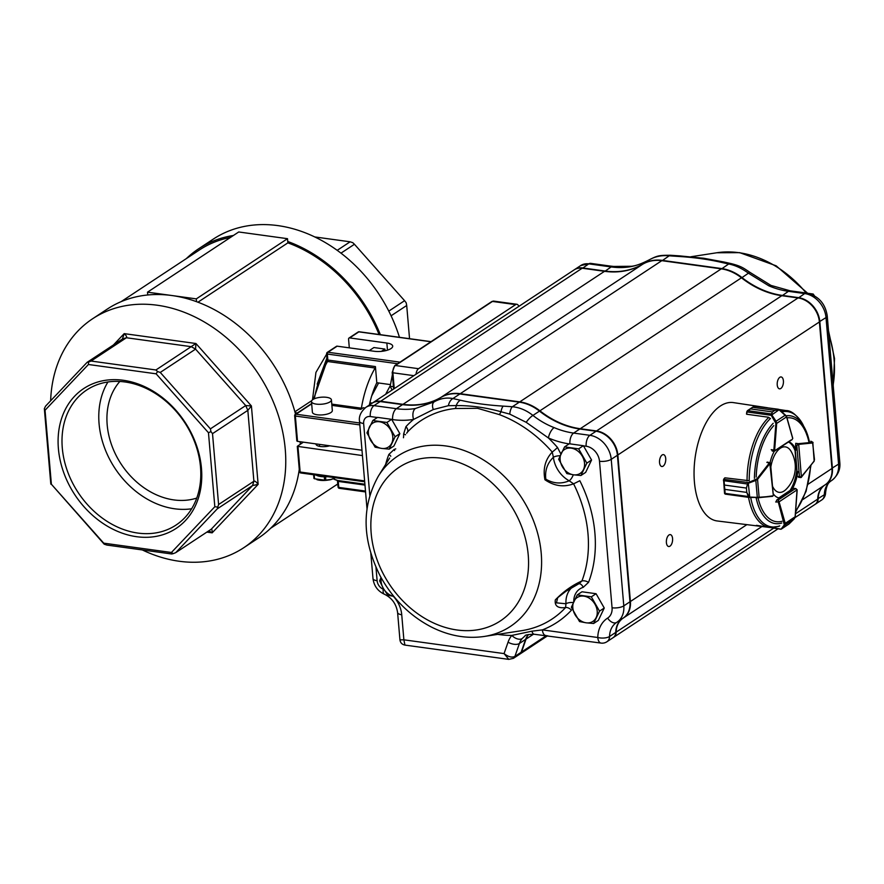 <?xml version="1.0" encoding="UTF-8"?>
<svg xmlns="http://www.w3.org/2000/svg" width="884" height="884" viewBox="0 0 884 884"><rect width="100%" height="100%" fill="white"/><g stroke="black" fill="none" stroke-linecap="round" stroke-linejoin="round"><path stroke-width="1.33" d="M390.286 385.601L385.645 394.297M372.352 403.071L369.888 402.728M378.595 382.971L371.722 395.855M327.003 357.755L317.179 384.131M385.203 350.771L384.872 349.058L381.38 351.368M384.872 349.058L373.899 347.545L369.291 350.594M294.891 411.778L311.721 400.673M312.494 399.844L315.942 372.407L326.682 354.075M197.95 302.206L287.875 242.857A135.749 106.853 56.6 0 1 379.07 334.506M50.642 400.795A137.175 107.97 56.6 0 1 92.61 318.759L107.329 309.046A137.175 107.97 56.6 0 1 147.761 294.98A137.175 107.97 56.6 0 1 171.916 295.532A137.175 107.97 56.6 0 1 196.546 301.687A137.175 107.97 56.6 0 1 295.123 412.618A137.175 107.97 56.6 0 1 295.543 414.187M287.875 242.857L287.753 241.498A137.175 107.97 56.6 0 1 380.363 334.682M92.61 318.759A137.175 107.97 56.6 0 1 258.294 373.766A137.175 107.97 56.6 0 1 243.741 547.726A137.175 107.97 56.6 0 1 142.28 549.925M299.267 469.349A137.175 107.97 56.6 0 1 258.448 538.024L243.741 547.726M300.14 441.724A137.175 107.97 56.6 0 1 300.295 444.199M337.854 484.333A137.175 107.97 56.6 0 1 335.898 485.194M121.086 301.676L199.32 250.039A135.749 106.853 56.6 0 1 230.492 237.409M186.347 258.603A137.175 107.97 56.6 0 1 198.535 248.846A137.175 107.97 56.6 0 1 233.398 235.487M198.535 248.846L213.243 239.133A137.175 107.97 56.6 0 1 399.457 337.312M287.753 241.498L287.51 238.691L238.724 231.973L147.517 292.173L147.761 294.98M196.546 301.687L196.303 298.88L287.51 238.691M196.303 298.88L147.517 292.173M297.433 412.938L295.123 412.618M300.361 444.155L300.151 441.724M409.546 338.694L406.706 305.488L391.082 315.798M337.18 250.349L350.119 241.807L314.704 236.934M388.794 311.124L404.585 300.693L354.44 244.271L340.97 253.155M45.04 410.242L51.383 484.244L103.737 543.163L171.43 552.478L214.823 506.731L208.469 432.729L156.114 373.81L88.422 364.495L45.04 410.242L44.344 408.684L45.537 406.176L87.085 362.363L122.39 339.058L124.191 333.633C126.423 335.732 127.152 337.102 126.401 337.754L91.085 361.048L155.927 369.976L195.928 343.511L195.563 349.125L160.258 372.429L210.403 428.862L245.708 405.557L251.41 405.944L247.829 410.353L212.514 433.646L218.591 504.532L253.896 481.239C254.824 480.774 256.238 481.824 258.139 484.366L252.57 485.548L217.265 508.852L175.706 552.666L211.011 529.361C211.851 528.908 212.237 530.068 212.16 532.842L208.845 530.798M171.43 552.478L173.187 553.66L171.706 553.981L106.865 545.063L104.179 544.168L103.737 543.163M122.578 338.904L126.401 337.754L191.231 346.672L195.563 349.125L245.708 405.557L247.829 410.353L253.896 481.239L252.57 485.548L211.188 529.273M104.179 544.168L51.383 484.244M50.819 484.123L44.344 408.684M196.767 498.057A71.449 56.233 56.6 0 1 107.185 424.85A71.449 56.233 56.6 0 1 119.815 381.479M107.947 381.976A80.952 63.725 -123.4 0 0 114.986 468.343A80.952 63.725 -123.4 0 0 191.629 508.775M200.502 467.017A80.952 63.725 -123.4 0 0 157.772 395.037A80.952 63.725 -123.4 0 0 86.798 389.943A80.952 63.725 -123.4 0 0 78.212 492.62A80.952 63.725 -123.4 0 0 175.993 525.085A80.952 63.725 -123.4 0 0 200.502 467.017M201.464 468.332A83.814 65.969 -123.4 0 0 88.345 385.833A83.814 65.969 -123.4 0 0 99.958 521.295A83.814 65.969 -123.4 0 0 201.464 468.332M350.119 241.807L352.793 242.691L354.44 244.271M404.585 300.693L406.165 302.748L406.706 305.488M173.187 553.66L175.706 552.666M217.265 508.852L218.591 504.532M214.823 506.731L217.409 507.04M212.514 433.646L210.945 431.602L210.403 428.862M208.469 432.729L210.945 431.602M160.258 372.429L157.573 371.545L156.114 373.81M88.422 364.495L88.566 362.053L87.085 362.363M157.573 371.545L155.927 369.976M91.085 361.048L88.566 362.053M303.367 442.166L297.289 446.332L299.466 471.669A1.425 1.425 0 0 0 300.693 472.962A1.425 0.729 -82.2 0 1 300.151 472.034L299.466 471.669M329.765 445.801A9.149 3.204 175.1 0 1 315.986 444.166A9.149 3.204 175.1 0 1 315.997 443.901M362.451 455.569L297.289 446.332M364.97 407.999L363.225 407.756L360.816 409.358A1.425 0.729 97.8 0 0 361.401 408.187L331.776 404.11M390.474 384.606L376.805 382.728A57.151 29.006 97.8 0 0 369.379 405.027M376.805 382.728L375.424 366.573A1.425 0.729 97.8 0 1 375.125 368.031A71.449 36.266 97.8 0 0 361.401 408.187M349.313 347.843L348.561 339.08A1.425 1.127 56.6 0 1 349.666 337.92L386.861 343.036A12.144 4.254 -4.9 0 1 392.706 346.119A12.144 4.254 -4.9 0 1 386.717 350.384A12.144 4.254 -4.9 0 1 374.363 351.291L337.158 346.174A1.425 1.127 -123.4 0 0 336.484 346.307L327.29 352.373A1.425 1.425 0 0 0 326.649 353.688L327.345 354.053A1.425 0.729 -82.2 0 1 327.964 352.241L337.158 346.174M518.753 306.45A5.713 2.906 97.8 0 0 516.875 304.284A5.713 2.906 97.8 0 0 515.637 304.615L418.552 368.694A5.713 2.906 97.8 0 0 416.066 374.219M361.987 450.232L297.521 441.359L297.035 440.707M311.477 401.568L312.395 412.242A10 3.503 -4.9 0 0 319.831 414.972A10 3.503 -4.9 0 0 330.892 412.563A10 3.503 -4.9 0 0 332.329 410.53L331.412 399.866A10 3.503 -4.9 0 0 321.146 397.225A10 3.503 -4.9 0 0 311.477 401.568A10 3.503 -4.9 0 0 318.914 404.308A10 3.503 -4.9 0 0 329.986 401.888A10 3.503 -4.9 0 0 331.412 399.866M328.417 480.034A5.713 2 -4.9 0 0 332.318 479.073M316.118 475.084A12.862 4.508 -4.9 0 0 327.809 476.686M325.533 476.808L325.82 480.078L331.025 479.459A11.37 3.989 -4.9 0 0 334.373 478.222A11.37 3.989 -4.9 0 0 334.682 478.056M324.306 476.808L324.594 480.156A12.862 4.508 -4.9 0 0 325.82 480.078M314.196 474.818L314.538 478.774A12.862 4.508 -4.9 0 1 313.942 478.443L313.632 474.741M316.837 479.603A11.37 3.989 -4.9 0 0 317.113 479.703A11.37 3.989 -4.9 0 0 331.003 479.471L334.373 478.222M324.594 480.156L314.538 478.774M393.424 386.717L390.153 386.264L392.087 390.043M392.397 374.65L390.153 386.264M791.136 439.945L773.997 451.183L773.876 450.431A1.425 0.729 -82.2 0 1 773.876 450.022L771.202 449.658M773.997 451.183L774.66 450.31L773.997 451.183L774.66 450.067L773.876 450.022L775.898 423.359L771.224 415.303L772.428 411.922L771.08 414.795M778.373 409.425L779.489 409.911L778.373 409.425L774.815 410.353L779.191 409.69L771.224 415.303L746.936 411.955L746.759 414.253L768.439 417.237L769.599 418.01M778.152 409.292L754.616 406.054L755.135 406.463L754.616 406.054L752.881 407.325L774.826 410.353L772.439 411.922L750.472 408.905L746.947 411.833A1.425 0.729 97.8 0 0 746.936 411.955L746.494 414.088M774.826 410.353L752.87 407.336L754.218 406.22L750.483 408.894L772.428 411.922M746.748 411.811L747.643 410.629L771.456 413.955M747.455 410.64L750.472 408.905M786.451 416.519L785.445 415.082L776.064 421.248L776.682 423.392L775.898 423.359M785.412 415.06L779.489 409.911M754.35 406.11L747.367 410.695L746.947 411.833M771.831 414.939L776.064 421.248L775.456 421.602M747.809 482.874L746.416 488.09L747.809 482.874L756.936 478.841L769.522 462.73A1.425 0.729 -82.2 0 1 769.732 462.531L773.301 495.316M770.273 463.128L769.732 462.531L770.273 463.128L757.555 479.36L755.831 480.421L757.312 497.405L759.113 497.272L749.566 497.46M748.207 480.609L725.035 477.824L723.952 479.216A1.425 0.729 97.8 0 0 723.897 479.294L724.46 485.051L746.405 488.067L746.781 492.399L749.345 497.018L748.317 496.587L746.792 492.41L724.836 489.393L725.178 494.123A1.425 0.729 97.8 0 0 725.245 494.112L749.19 497.405M724.747 477.901L723.631 479.316L748.24 482.553L749.709 497.073L749.079 497.372M724.836 489.393L724.515 493.173L725.178 494.123L724.526 493.36L723.576 479.393L724.836 489.371L746.792 492.41M747.51 484.012L723.421 480.642M755.566 479.78L755.831 480.421L748.505 483.194M756.936 478.841L757.555 479.36L759.113 497.272L772.76 496.233M748.604 496.543L724.792 493.349M749.709 497.073L757.312 497.405L749.356 497.449L725.156 494.112M772.76 527.626L781.058 529.196L784.307 524.875L778.362 502.322A1.425 0.729 -82.2 0 1 778.296 501.957L778.185 500.035L779.08 501.836L797.092 489.869L795.92 488.62L793.677 488.311M776.937 499.869L778.185 500.035L795.313 488.664L796.904 489.603M756.693 525.505L757.522 525.958L756.693 525.505M784.495 523.615L785.246 523.339L784.948 524.963L794.329 518.731L795.136 516.72M781.456 529.008L789.003 523.991L780.926 529.251L756.406 525.328M788.241 524.543L789.003 524.002M784.307 524.875L784.948 524.963L781.589 528.842M789.257 523.748L794.351 518.72L789.279 523.737M801.026 477.526L801.468 477.051L799.445 476.564L801.026 477.526L798.639 477.316M801.423 477.305L798.705 444.365L796.816 445.481L798.164 443.768A1.425 0.729 -82.2 0 1 798.385 443.68L795.699 443.315M810.827 441.249L811.059 441.304A0.575 0.552 118.4 0 0 810.827 441.249L812.551 442.177A0.575 0.552 118.4 0 1 812.772 442.232L811.059 441.304M813.899 461.304L814.495 459.669L812.551 442.177M812.694 442.972L798.705 444.365L798.164 443.768M813.059 442.652A0.575 0.552 118.4 0 0 812.783 442.243L814.175 461.194L800.65 477.592M796.418 443.459A1.425 0.729 97.8 0 0 795.578 445.359L795.987 450.144A28.575 14.509 97.8 0 0 788.749 441.812M779.047 526.312L769.975 527.505L717.211 520.963A59.725 30.31 -82.2 0 1 695.122 457.625A59.725 30.31 -82.2 0 1 733.488 402.618L767.644 407.778M774.251 451.282A28.575 14.509 97.8 0 0 770.086 462.465M771.931 449.779A1.425 0.729 97.8 0 0 772.472 451.116A1.425 0.729 97.8 0 0 772.605 451.116M798.241 476.443A1.425 0.729 97.8 0 0 798.782 477.371A1.425 0.729 97.8 0 0 798.937 477.36M791.478 490.266A28.575 14.509 97.8 0 0 797.832 471.658M773.157 493.703A28.575 14.509 97.8 0 0 779.555 498.09A28.575 14.509 97.8 0 0 779.611 498.101L776.97 499.847A1.425 0.729 97.8 0 0 776.417 502.035M788.44 442.011A28.575 14.509 97.8 0 1 794.771 449.967L795.987 450.144M790.705 490.156L790.252 490.101A28.575 14.509 97.8 0 0 796.617 471.492L797.092 471.559M381.015 577.473L379.612 580.887L383.291 588.313L387.8 595.197L393.314 596.269M381.236 577.871A14.288 11.249 -123.4 0 0 383.291 588.313A14.288 11.249 -123.4 0 0 393.745 596.324M366.926 432.884L375.114 447.182L381.744 448.431L389.192 449.127L395.093 436.762L386.905 422.453L372.827 420.519L366.926 432.884M386.905 422.453L391.645 419.336L377.556 417.392L372.827 420.519M391.645 419.336L399.833 433.635L395.093 436.762M399.833 433.635L393.933 446L389.192 449.127M370.606 440.309A14.288 11.249 -123.4 0 0 381.744 448.431A14.288 11.249 -123.4 0 0 391.734 443.216A14.288 11.249 -123.4 0 0 390.584 429.878A14.288 11.249 -123.4 0 0 379.457 421.756A14.288 11.249 -123.4 0 0 369.457 426.972A14.288 11.249 -123.4 0 0 370.606 440.309M558.666 459.26L566.843 473.57L573.473 474.807L580.932 475.504L586.832 463.139L578.644 448.84L564.556 446.895L558.666 459.26M578.644 448.84L583.374 445.713L569.296 443.768L564.556 446.895M583.374 445.713L591.562 460.012L586.832 463.139M591.562 460.012L585.661 472.376L580.932 475.504M562.346 466.686A14.288 11.249 -123.4 0 0 573.473 474.807A14.288 11.249 -123.4 0 0 583.462 469.592A14.288 11.249 -123.4 0 0 582.324 456.254A14.288 11.249 -123.4 0 0 571.186 448.144A14.288 11.249 -123.4 0 0 561.196 453.348A14.288 11.249 -123.4 0 0 562.346 466.686M571.351 607.264L579.539 621.574L586.158 622.811L593.617 623.507L599.518 611.142L591.33 596.844L577.252 594.899L571.351 607.264M591.33 596.844L596.07 593.716L581.981 591.783L577.252 594.899M596.07 593.716L604.258 608.015L599.518 611.142M604.258 608.015L598.357 620.38L593.617 623.507M575.031 614.689A14.288 11.249 -123.4 0 0 586.158 622.811A14.288 11.249 -123.4 0 0 596.159 617.596A14.288 11.249 -123.4 0 0 595.009 604.269A14.288 11.249 -123.4 0 0 583.882 596.148A14.288 11.249 -123.4 0 0 573.882 601.363A14.288 11.249 -123.4 0 0 575.031 614.689M607.374 265.719L618.148 266.957M812.197 294.692L813.192 294.029L814.484 295.853M799.103 292.096L813.192 294.029M772.505 486.2A22.94 11.647 97.8 0 0 784.064 491.029A22.94 11.647 97.8 0 0 785.998 489.438A31.437 31.437 0 0 0 791.202 451.536A22.94 11.647 97.8 0 0 779.776 448.641A22.94 11.647 97.8 0 0 770.837 467.05M783.412 380.849A6 3.05 97.8 0 0 781.136 376.949A6 3.05 97.8 0 0 777.301 382.474A6 3.05 97.8 0 0 779.5 388.838A6 3.05 97.8 0 0 783.412 380.849M665.718 458.52A6 3.05 97.8 0 0 663.453 454.619A6 3.05 97.8 0 0 659.619 460.144A6 3.05 97.8 0 0 661.818 466.509A6 3.05 97.8 0 0 665.718 458.52M672.58 538.533A6 3.05 97.8 0 0 670.304 534.621A6 3.05 97.8 0 0 666.47 540.146A6 3.05 97.8 0 0 668.669 546.511A6 3.05 97.8 0 0 672.58 538.533M616.656 622.413A22.862 18 -123.4 0 0 616.557 622.48A22.862 18 -123.4 0 0 609.551 636.491A8.575 3.47 -179 0 1 597.783 637.508A8.575 4.354 -82.2 0 0 601.032 643.088L534.268 634.259C528.013 634.436 524.941 634.977 525.052 635.861L522.146 638.568A8.575 5.138 -140.7 0 1 511.803 635.419L531.903 631.198L542.389 629.883A124.423 97.936 56.6 0 0 571.429 610.192A5.713 3.459 42.8 0 0 565.572 607.562C557.881 608.501 554.467 605.938 555.329 599.882C563.451 591.529 572.313 585.219 581.915 580.965L579.086 583.628L565.915 591.274L557.727 597.661L556.423 602.844L565.959 603.761A25.724 20.244 56.6 0 1 571.771 587.661M569.13 443.89A94.312 74.234 56.6 0 1 548.412 437.967L526.201 422.32L509.759 414.121L501.018 411.756A5.713 2.398 -69.6 0 1 499.239 414.574L477.493 408.309L455.205 408.507A118.898 93.594 -123.4 0 0 407.447 432.132L406.651 433.259M578.81 583.771A5.713 3.425 73.3 0 1 583.197 587.352L588.534 582.368A124.423 97.936 56.6 0 0 579.827 480.719L573.594 483.835C563.749 487.438 554.202 486.078 544.942 479.758C542.809 468.807 545.24 459.569 552.235 452.055L553.395 457.271C547.307 463.26 544.787 470.564 545.826 479.172C553.373 483.603 561.163 484.145 569.197 480.786A25.724 20.244 56.6 0 1 553.395 457.271A5.713 1.912 -6.5 0 1 560.091 455.768M560.876 454.033L557.484 447.459A5.713 0.608 -41.2 0 1 552.235 452.055A118.898 93.594 -123.4 0 0 499.239 414.574M394.573 450.575A5.713 3.425 -106.7 0 0 394.187 449.448L388.849 454.442A5.713 3.072 -159 0 1 390.794 456.232M406.994 432.718L407.447 432.132A5.713 3.459 -137.2 0 0 405.955 426.618L403.601 434.143A5.713 2.088 176.7 0 1 405.557 434.773M508.819 659.387L504.068 653.596C508.3 656.9 511.913 657.829 514.908 656.392A5.713 4.497 56.6 0 1 513.427 658.337L519.604 654.259A5.713 4.497 -123.4 0 0 521.085 652.315L525.604 639.397A22.862 18 56.6 0 1 528.234 634.601M615.728 632.414L609.551 636.491A8.575 6.752 56.6 0 1 606.921 641.751L613.098 637.673A8.575 6.752 -123.4 0 0 615.728 632.414A22.862 18 56.6 0 1 622.502 618.557M617.032 622.159L622.889 618.292A22.862 18 -123.4 0 0 623.054 618.192A22.862 18 -123.4 0 0 629.972 601.794L617.408 455.26A22.862 18 -123.4 0 0 596.07 431.237L579.816 429.005A85.737 67.482 56.6 0 1 539.472 411.115A42.863 33.747 -123.4 0 0 519.306 402.165L459.835 393.988A42.863 33.747 -123.4 0 0 440.729 397.524A85.737 67.482 56.6 0 1 402.54 404.618L380.186 401.546A17.15 13.492 -123.4 0 0 372.109 403.226L365.932 407.314A17.15 13.492 56.6 0 1 373.998 405.623L380.186 401.546M509.759 414.121A8.575 3.337 -85.8 0 1 512.377 406.739C519.648 407.436 526.499 410.331 532.93 415.425C539.494 420.607 546.544 424.674 554.102 427.602A85.737 67.482 -123.4 0 0 573.628 433.083L579.816 429.005M448.387 405.679A8.575 5.271 -77.9 0 1 452.906 398.551L460.42 400.231C473.183 403.181 487.46 405.148 503.25 406.121A8.575 3.16 -86.4 0 0 501.018 411.756C485.681 407.502 470.752 405.447 456.232 405.59L448.387 405.679L433.304 409.546L413.59 419.414A8.575 4.995 -99.4 0 1 415.414 408.518L434.188 401.844C440.232 398.452 446.464 397.347 452.906 398.551L459.835 393.988M460.42 400.231A8.575 5.415 -77.1 0 0 456.232 405.59A5.713 3.271 -96.1 0 1 455.205 408.507M588.534 582.368A5.713 3.072 21 0 0 581.915 580.965A118.898 93.594 -123.4 0 0 573.594 483.835L569.197 480.786A5.713 1.978 -61.4 0 0 573.285 474.774M484.178 636.469C466.498 638.999 448.862 635.839 431.281 626.977C409.668 615.684 392.684 598.744 380.308 576.191C362.053 539.991 361.401 506.642 378.363 476.144A102.124 80.378 56.6 0 1 445.89 445.967A102.124 80.378 56.6 0 1 539.45 540.909A102.124 80.378 56.6 0 1 484.178 636.469L521.571 630.69A118.898 93.594 -123.4 0 0 565.572 607.562L565.959 603.761A5.713 2.088 -3.3 0 1 573.307 602.59M545.627 635.463A8.575 4.354 -82.2 0 1 542.389 629.883L597.783 637.508A31.437 24.741 56.6 0 1 607.639 618.093A14.288 11.249 -123.4 0 0 612.059 607.783L599.507 461.249A14.288 11.249 -123.4 0 0 586.158 446.232L583.462 445.856M534.268 634.259A8.575 3.503 -85.3 0 1 531.903 631.198M557.484 447.459A124.423 97.936 56.6 0 0 548.412 437.967A8.575 3.403 -67 0 1 554.102 427.602M526.201 422.32A8.575 2.287 -50.6 0 1 532.93 415.425L539.472 411.115M513.427 658.337L508.742 659.376L404.894 645.088C402.021 644.48 400.364 642.745 399.944 639.883L403.877 639.817L404.938 645.099M433.304 409.546A8.575 5.05 -120.7 0 1 434.188 401.844L440.729 397.524M533.472 634.204L526.046 639.099A22.862 18 56.6 0 1 528.488 634.546M773.577 528.234L616.17 632.126A8.575 6.752 56.6 0 1 613.54 637.375A8.575 6.752 56.6 0 1 613.319 637.519M616.17 632.126A22.862 18 56.6 0 1 622.944 618.259M623.264 618.049A22.862 18 56.6 0 1 623.331 618.004A22.862 18 56.6 0 0 623.496 617.905A22.862 18 56.6 0 0 630.414 601.507L617.85 454.973A22.862 18 56.6 0 0 596.512 430.95L580.247 428.718A85.737 67.482 56.6 0 1 539.914 410.817A42.863 33.747 56.6 0 0 519.748 401.877L460.266 393.689A42.863 33.747 56.6 0 0 441.171 397.236A85.737 67.482 56.6 0 1 402.982 404.331L380.628 401.248A17.15 13.492 56.6 0 0 372.551 402.938A17.15 13.492 56.6 0 0 372.33 403.093M526.046 639.099L521.527 652.016A5.713 4.497 56.6 0 1 520.046 653.972A5.713 4.497 56.6 0 1 519.814 654.105M372.551 402.938L574.092 269.918A17.15 13.492 56.6 0 1 582.169 268.228L380.628 401.248M802.992 499.427L824.871 484.984A22.862 18 56.6 0 0 825.037 484.885A22.862 18 56.6 0 0 831.954 468.487L819.391 321.953A22.862 18 56.6 0 0 798.053 297.93L781.788 295.698A85.737 67.482 56.6 0 1 741.455 277.808A42.863 33.747 56.6 0 0 721.289 268.858L661.807 260.67A42.863 33.747 56.6 0 0 642.712 264.217A85.737 67.482 56.6 0 1 604.523 271.311L582.169 268.228M795.048 517.582L815.081 504.366A8.575 6.752 56.6 0 0 817.711 499.106A22.862 18 56.6 0 1 824.485 485.25M815.302 504.212A8.575 6.752 -123.4 0 0 815.523 504.068A8.575 6.752 -123.4 0 0 818.153 498.819A22.862 18 56.6 0 1 824.927 484.951M825.247 484.741A22.862 18 56.6 0 1 825.313 484.697A22.862 18 -123.4 0 0 825.479 484.587A22.862 18 -123.4 0 0 832.396 468.2L819.833 321.666A22.862 18 -123.4 0 0 798.495 297.643L782.229 295.4A85.737 67.482 56.6 0 1 741.897 277.51A42.863 33.747 -123.4 0 0 721.731 268.57L662.249 260.382A42.863 33.747 -123.4 0 0 643.154 263.929A85.737 67.482 56.6 0 1 604.965 271.012L582.6 267.94A17.15 13.492 -123.4 0 0 574.534 269.631A17.15 13.492 -123.4 0 0 574.313 269.775M768.881 285.841A85.737 67.482 -123.4 0 0 788.418 291.322A8.575 4.354 97.8 0 1 790.263 290.836L770.97 285.41A8.575 3.403 113 0 0 768.881 285.841L748.439 273.189C741.731 268.272 735.134 265.211 728.659 263.996L721.609 268.902M679.586 255.874A8.575 3.16 93.6 0 0 679.542 255.874L670.492 255.266A8.575 3.337 94.2 0 0 669.177 255.808L678.304 256.426C694.084 257.399 708.36 259.366 721.145 262.316L728.659 263.996A8.575 5.271 102.1 0 1 731.134 263.609L723.731 261.962A8.575 5.415 102.9 0 0 721.145 262.316M662.138 260.725L669.177 255.808C661.961 255.122 655.464 256.393 649.696 259.609C643.872 263.045 637.375 265.432 630.193 266.758A8.575 4.995 80.6 0 1 631.386 266.283L612.999 266.449A8.575 4.354 97.8 0 0 611.142 266.935A85.737 67.482 -123.4 0 0 630.193 266.758M831.104 480.874A22.862 18 -123.4 0 0 824.33 494.742A8.575 3.47 1 0 0 825.557 492.996L825.557 492.996C826.308 486.233 828.231 482.145 831.336 480.719M770.97 285.41L750.251 272.559A8.575 1.823 127 0 0 748.439 273.189L741.577 277.896M650.038 259.41A8.575 5.514 59.4 0 0 649.839 259.52A8.575 5.514 59.4 0 0 649.696 259.609L643.154 263.962M206.845 532.113L212.16 532.842L258.139 484.366L251.41 405.944L195.928 343.511L124.191 333.633L113.439 344.97M333.169 478.763A71.449 36.266 97.8 0 0 337.754 480.498A1.425 1.227 103.4 0 1 337.655 480.476L333.091 478.796M364.904 484.233L337.754 480.498A1.425 0.729 97.8 0 1 338.263 481.415L338.771 487.393L338.086 487.029A1.425 1.425 0 0 0 339.312 488.322A1.425 0.729 -82.2 0 1 338.771 487.393L365.49 491.073M337.776 480.763L338.263 481.415L364.981 485.095M297.974 446.696L300.151 472.034L364.617 480.896M301.002 472.874A1.425 0.729 -82.2 0 1 300.693 472.962L364.694 481.769M339.622 488.244A1.425 0.729 -82.2 0 1 339.312 488.322L365.567 491.935M375.125 368.031L327.555 361.49A71.449 36.266 97.8 0 0 314.328 398.783M331.887 405.369L360.816 409.358M397.623 363.722L327.345 354.053L327.853 360.031L375.424 366.573M387.468 350.163L386.861 343.036M515.637 304.615L492.465 301.433L395.369 365.512L418.552 368.694M413.867 375.667L392.894 372.783L394.242 388.617M359.821 424.895L295.355 416.032L297.521 441.359M359.655 422.972L295.974 414.209L311.676 403.844M430.906 341.754L358.86 331.854A1.425 0.729 -82.2 0 1 359.169 331.765A1.425 0.729 -82.2 0 1 359.445 331.931M349.666 337.92L358.86 331.854A1.425 1.127 56.6 0 0 358.186 331.986L348.992 338.053M400.01 362.153L327.964 352.241A1.425 1.127 -123.4 0 0 327.29 352.373M326.859 353.401L326.748 361.733A1.425 0.773 30.3 0 1 327.555 361.49A1.425 0.729 97.8 0 0 327.853 360.031L327.168 359.666M294.869 415.369L295.355 416.032A1.425 0.729 -82.2 0 1 295.974 414.209A1.425 1.127 -123.4 0 0 295.3 414.353A1.425 1.425 0 0 0 294.659 415.668L296.836 440.994M392.894 372.783L392.198 372.418L394.706 365.656A1.425 1.127 56.6 0 1 395.369 365.512A5.713 2.906 -82.2 0 0 392.894 372.783M492.465 301.433A1.425 1.127 -123.4 0 0 491.791 301.566L493.703 301.101A5.713 2.906 -82.2 0 0 492.465 301.433M792.539 437.878L786.572 416.905L776.682 423.392L774.66 450.067M746.571 414.099L746.737 411.922M770.141 463.249L766.848 462.365M772.981 495.825L758.781 497.758M746.405 488.067L724.46 485.051M778.296 501.957L775.677 501.957M795.313 488.664L793.368 488.399M792.108 489.228L778.926 497.979M779.124 502.057L785.246 523.339L795.136 516.775L797.048 489.648M795.578 445.315L796.816 445.481L799.445 476.564L797.49 476.299M796.915 471.526L795.092 450.011M795.269 450.044L797.346 474.631M798.838 444.321L798.385 443.68L812.252 442.332M801.589 476.94L814.208 460.907M781.776 523.03A54.421 27.625 -82.2 0 1 756.118 497.747M754.406 478.343A54.421 27.625 -82.2 0 1 773.224 423.259M786.207 415.778A54.421 27.625 -82.2 0 1 804.849 428.331A54.421 27.625 -82.2 0 1 809.446 442.022M781.898 411.845A58.189 29.537 -82.2 0 1 803.158 425.027L809.49 442.077M749.201 480.797A58.189 29.537 -82.2 0 1 770.505 418.441M779.71 525.858A58.189 29.537 -82.2 0 1 750.704 497.515M769.975 527.505A59.029 29.957 -82.2 0 1 748.527 497.327M747.068 480.83A59.029 29.957 -82.2 0 1 768.737 417.425M780.594 410.706A59.029 29.957 -82.2 0 1 786.064 410.563L779.158 409.513M756.196 477.073A52.399 26.597 -82.2 0 1 773.765 425.635M786.97 417.856A52.399 26.597 -82.2 0 1 808.971 442.232M810.562 465.78A52.399 26.597 -82.2 0 1 795.644 510.952M781.964 521.306A52.399 26.597 -82.2 0 1 758.041 497.814M807.236 292.88L776.163 265.808L739.698 252.647L716.814 252.758A102.124 80.378 56.6 0 1 738.77 252.669A102.124 80.378 56.6 0 1 805.91 292.703M828.816 334.251A102.124 80.378 56.6 0 1 833.148 384.794M393.292 596.269A25.724 20.244 56.6 0 1 401.734 614.734L403.877 639.817L504.068 653.596L508.068 642.16A31.437 24.741 56.6 0 1 511.803 635.419A124.423 97.936 56.6 0 1 497.714 634.369M442.343 458.288A91.991 72.411 56.6 0 1 521.383 596.413A91.991 72.411 56.6 0 1 385.38 577.705A91.991 72.411 56.6 0 1 442.343 458.288M583.197 587.352A20.001 15.746 -123.4 0 0 573.749 601.639M405.955 426.618A124.423 97.936 56.6 0 1 413.59 419.414A94.312 74.234 56.6 0 1 392.629 419.613L391.734 419.48M377.38 417.513L370.274 416.53A8.575 6.752 -123.4 0 0 363.644 423.524L369.799 495.283M375.965 567.263L377.125 580.733A8.575 6.752 -123.4 0 0 383.269 589.23A25.724 20.244 56.6 0 1 384.021 589.551M385.601 464.52A124.423 97.936 56.6 0 1 388.849 454.442M394.187 449.448A20.001 15.746 -123.4 0 0 395.745 448.873M403.469 437.757A20.001 15.746 -123.4 0 0 403.601 434.143M522.146 638.568A22.862 18 -123.4 0 0 519.427 643.475L525.604 639.397M569.893 443.856A8.575 4.354 -82.2 0 1 573.628 433.083L589.893 435.315A22.862 18 56.6 0 1 611.231 459.337L623.795 605.871L629.972 601.794M612.059 607.783A8.575 3.006 -4.9 0 0 623.795 605.871A22.862 18 56.6 0 1 616.877 622.27A22.862 18 56.6 0 1 616.712 622.369A8.575 5.293 -122.6 0 1 616.678 622.402A8.575 5.293 -122.6 0 1 607.639 618.093M599.507 461.249A8.575 3.006 -4.9 0 0 611.231 459.337L617.408 455.26M586.158 446.232A8.575 4.354 -82.2 0 1 589.893 435.315L596.07 431.237M503.25 406.121L512.377 406.739L519.306 402.165M370.274 416.53A8.575 4.354 -82.2 0 1 373.998 405.623L396.363 408.695A85.737 67.482 -123.4 0 0 415.414 408.518M392.629 419.613A8.575 4.354 -82.2 0 1 396.363 408.695L402.54 404.618M508.068 642.16A8.575 4.53 -160.7 0 0 519.427 643.475L514.908 656.392L521.085 652.315M399.944 639.883L397.601 612.557A8.575 3.006 -4.9 0 0 401.734 614.734M397.601 612.557C396.286 603.982 391.899 597.882 384.429 594.247A8.575 3.459 -67.7 0 1 383.269 589.23M384.429 594.247C377.766 591.131 373.954 585.893 372.993 578.545A8.575 3.006 -4.9 0 0 377.125 580.733M366.971 508.333L359.512 421.348A8.575 3.006 -4.9 0 0 363.644 423.524M817.711 499.106L795.434 513.814M623.496 617.905L761.798 526.621L623.651 617.794M831.954 468.487L808.131 484.211M746.87 524.643L630.414 601.507M819.391 321.953L617.85 454.973M798.053 297.93L596.512 430.95M781.788 295.698L580.247 428.718M741.455 277.808L539.914 410.817M721.289 268.858L519.748 401.877M661.807 260.67L460.266 393.689M642.712 264.217L441.171 397.236M604.523 271.311L402.982 404.331M546.445 635.574L521.527 652.016M815.523 504.068L821.7 499.99A8.575 6.752 56.6 0 0 824.33 494.742L817.711 498.852M782.119 295.742L788.418 291.322L804.672 293.565A22.862 18 56.6 0 1 826.01 317.577L838.573 464.122A22.862 18 56.6 0 1 831.656 480.509A22.862 18 56.6 0 1 831.49 480.62L825.634 484.487M819.38 321.732L826.01 317.577A8.575 3.006 175.1 0 0 827.236 315.842L839.8 462.376A8.575 3.006 175.1 0 1 838.573 464.122L831.932 468.266M827.236 315.842C825.269 303.422 818.363 295.831 806.528 293.068A8.575 4.354 97.8 0 0 804.672 293.565L798.374 297.985M582.49 268.272L588.788 263.863A8.575 4.354 97.8 0 1 590.634 263.366L580.711 265.554A17.15 13.492 56.6 0 1 588.788 263.863L611.142 266.935L604.844 271.355M723.731 261.962L703.797 258.272L679.542 255.874A8.575 3.16 93.6 0 0 678.304 256.426M270.637 528.267L337.821 483.924M337.379 480.332L338.086 487.029M326.748 361.733L313.555 399.159M311.643 403.557L295.3 414.353M393.623 389.026L392.198 372.418M394.706 365.656L491.791 301.566M358.186 331.986A1.425 1.425 0 0 1 359.169 331.765L431.06 341.655M516.875 304.284L493.703 301.101M319.444 444.376L319.621 446.365M754.361 406.11L778.472 409.27L786.638 416.684L792.771 438.365L792.064 439.635L774.417 451.205L772.351 451.083M757.157 497.791L772.55 496.322L773.301 495.349L770.483 462.962L767.367 462.078M794.351 518.72L795.213 516.753L797.18 490.09L795.92 488.62M790.55 490.134L778.793 497.946M795.003 450L796.827 471.515M786.064 410.563C791.545 410.519 797.235 415.347 803.158 425.027M795.545 512.256L806.12 491.261L810.993 465.227M833.225 385.667L834.54 358.595L828.529 330.848M716.814 252.758L690.901 256.758M378.363 476.144L389.645 458.022M616.557 622.48L623.054 618.192M601.032 643.088A8.575 8.575 0 0 0 606.921 641.751M372.993 578.545L370.827 553.318M365.932 407.314C360.838 411.712 358.694 416.386 359.512 421.348M777.986 528.842L613.54 637.375M825.037 484.885L802.992 499.438M547.66 635.74L520.046 653.972M839.8 462.376C840.574 469.548 837.866 475.592 831.656 480.509L825.479 484.587M580.711 265.554L574.534 269.631M821.7 499.99A8.575 8.575 0 0 0 825.557 492.996M790.263 290.836L806.528 293.068M750.251 272.559C743.787 268.283 741.698 266.283 731.134 263.609M670.492 255.266C659.331 255.277 657.652 255.531 649.839 259.52C641.961 263.631 635.817 265.885 631.386 266.283M590.634 263.366L612.999 266.449"/></g></svg>
